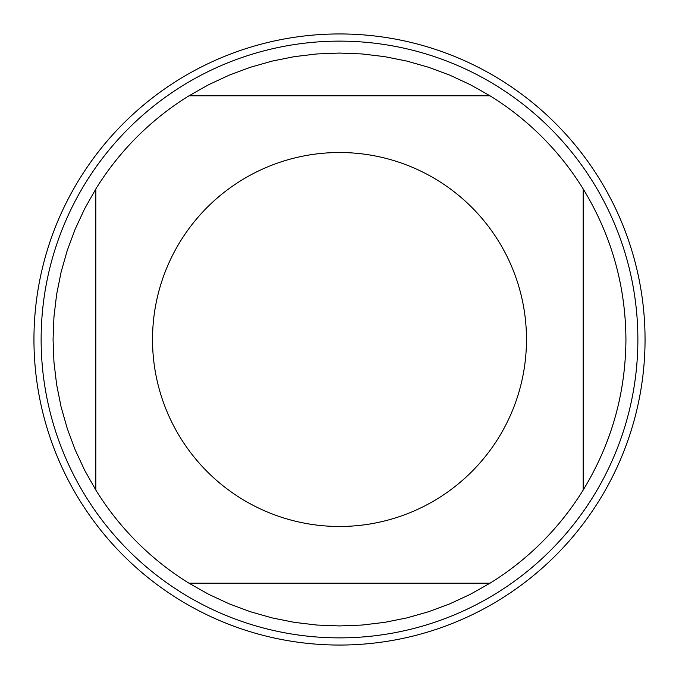 <?xml version="1.0" encoding="UTF-8"?>
<svg xmlns="http://www.w3.org/2000/svg" width="679" height="679" viewBox="0 0 679 679"><rect width="100%" height="100%" fill="white"/><g stroke="black" fill="none" stroke-linecap="round" stroke-linejoin="round"><path stroke-width="1.02" d="M33.95 339.5A305.55 305.55 0 0 1 492.275 74.885A305.55 305.55 0 0 1 492.275 604.115A305.55 305.55 0 0 1 33.95 339.5L33.95 339.5M637.87 339.5A298.37 298.37 0 0 1 339.5 637.87A298.37 298.37 0 0 1 41.13 339.5A298.37 298.37 0 0 1 339.5 41.13A298.37 298.37 0 0 1 637.87 339.5M526.48 339.5A186.98 186.98 0 0 0 288.414 159.633A186.98 186.98 0 0 0 180.436 437.785A186.98 186.98 0 0 0 526.48 339.5M490.068 95.832L470.352 84.697L449.812 75.157L428.593 67.272L406.814 61.085L384.611 56.637L362.128 53.955L339.5 53.064L316.872 53.955L294.389 56.637L272.186 61.085L250.407 67.272L229.188 75.157L208.648 84.697L188.932 95.832A286.436 286.436 0 0 0 95.832 188.932L84.697 208.648L75.157 229.188L67.272 250.407L61.085 272.186L56.637 294.389L53.955 316.872L53.064 339.5L53.955 362.128L56.637 384.611L61.085 406.814L67.272 428.593L75.157 449.812L84.697 470.352L95.832 490.068A286.436 286.436 0 0 0 188.932 583.168L208.648 594.303L229.188 603.843L250.407 611.728L272.186 617.915L294.389 622.363L316.872 625.045L339.5 625.936L362.128 625.045L384.611 622.363L406.814 617.915L428.593 611.728L449.812 603.843L470.352 594.303L490.068 583.168A286.436 286.436 0 0 0 583.168 490.068L583.168 188.932A286.436 286.436 0 0 0 490.068 95.832L188.932 95.832M95.832 188.932L95.832 490.068M188.932 583.168L490.068 583.168M583.168 490.068C611.329 443.828 625.588 393.642 625.936 339.5C625.588 285.358 611.329 235.172 583.168 188.932M645.05 339.5A305.55 305.55 0 0 1 186.725 604.115A305.55 305.55 0 0 1 186.725 74.885A305.55 305.55 0 0 1 645.05 339.5"/></g></svg>
